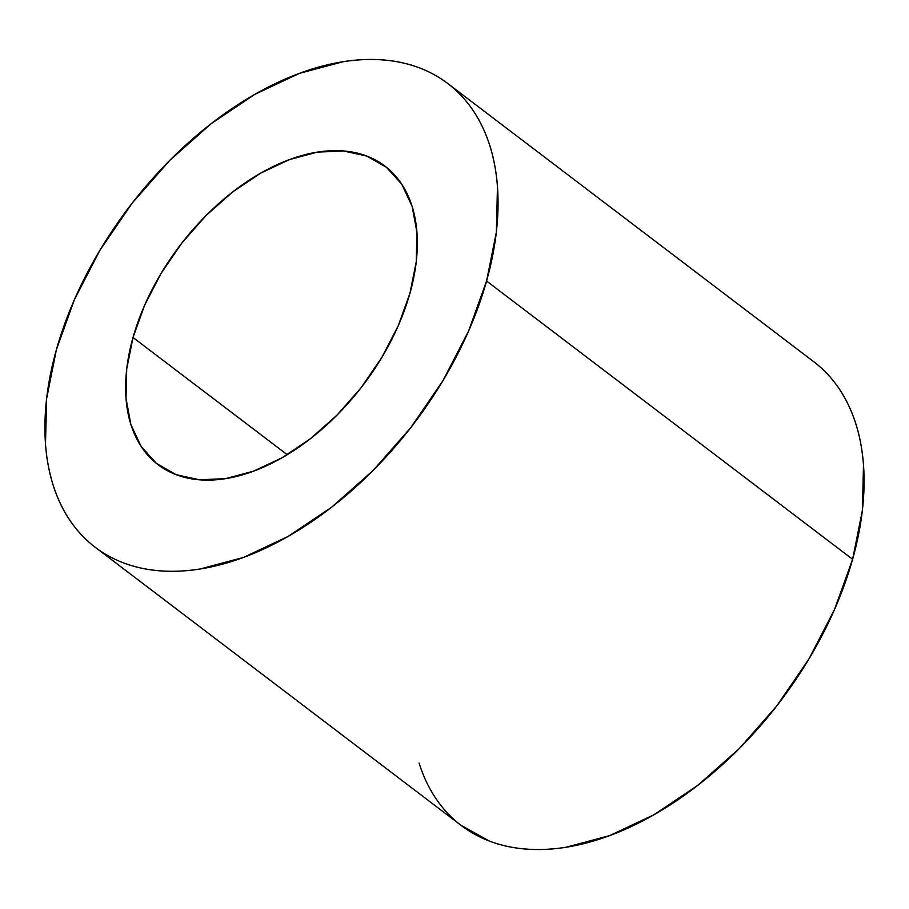 <?xml version="1.0" encoding="UTF-8"?>
<svg xmlns="http://www.w3.org/2000/svg" width="909" height="909" viewBox="0 0 909 909"><rect width="100%" height="100%" fill="white"/><g stroke="black" fill="none" stroke-linecap="round" stroke-linejoin="round"><path stroke-width="1.36" d="M133.021 337.489A187.504 115.136 127.2 0 1 245.407 182.698A187.504 115.136 127.2 0 1 384.95 166.108A187.504 115.136 127.2 0 1 409.948 293.277L416.242 261.849L416.97 232.488L412.107 206.309L401.835 184.322L386.564 167.37L366.861 156.098L343.5 150.962L317.366 152.133L289.471 159.586L260.894 173.017L232.715 191.924L206.025 215.581L181.845 243.067L161.12 273.336L144.633 305.208L133.021 337.489L126.726 368.906L125.999 398.278L130.862 424.458L141.134 446.444L156.405 463.397L176.107 474.657L199.469 479.804L225.602 478.623L253.497 471.18L282.074 457.738L310.253 438.831L336.944 415.186L361.123 387.7L381.848 357.43L398.335 325.547L409.948 293.277A187.504 115.136 127.2 0 1 297.561 448.069A187.504 115.136 127.2 0 1 158.018 464.658A187.504 115.136 127.2 0 1 133.021 337.489L287.233 454.705L133.021 337.489M486.576 281.04A291.266 178.857 127.2 0 1 311.992 521.493A291.266 178.857 127.2 0 1 95.218 547.263A291.266 178.857 127.2 0 1 56.392 349.715L74.436 299.584L100.047 250.066L132.248 203.048L169.801 160.348L211.252 123.613L255.031 94.241L299.436 73.368L342.761 61.801C356.885 59.539 370.418 58.937 383.359 59.971C396.29 61.005 408.391 63.675 419.651 67.959C430.9 72.243 441.104 78.083 450.25 85.457C459.386 92.832 467.294 101.615 473.975 111.784C480.656 121.965 485.974 133.35 489.928 145.951C493.882 158.541 496.394 172.096 497.473 186.618L496.348 232.227L486.576 281.04L468.533 331.171L442.922 380.701L410.72 427.719L373.167 470.407L331.717 507.154L287.937 536.526L243.532 557.399L200.207 568.966C186.084 571.216 172.551 571.829 159.609 570.795C146.679 569.75 134.577 567.091 123.317 562.807C112.068 558.512 101.865 552.683 92.718 545.309C83.583 537.935 75.674 529.152 68.993 518.971C62.312 508.79 56.994 497.405 53.04 484.815C49.086 472.226 46.575 458.67 45.495 444.149L46.62 398.528L56.392 349.715A291.266 178.857 127.2 0 1 230.977 109.262A291.266 178.857 127.2 0 1 447.751 83.503A291.266 178.857 127.2 0 1 486.576 281.04L852.608 559.285L486.576 281.04M95.218 547.263L461.249 825.497A291.266 178.857 -52.8 0 0 678.023 799.738A291.266 178.857 -52.8 0 0 852.608 559.285L834.564 609.416L808.953 658.934L776.752 705.952L739.199 748.652L697.748 785.387L653.969 814.759L609.564 835.632L566.239 847.199C552.115 849.461 538.582 850.063 525.641 849.029C512.71 847.995 500.609 845.325 489.349 841.041L461.045 825.338M816.282 363.691C825.417 371.065 833.326 379.848 840.007 390.029C846.688 400.21 852.006 411.595 855.96 424.185C859.914 436.774 862.425 450.33 863.505 464.851L862.38 510.472L852.608 559.285A291.266 178.857 -52.8 0 0 813.782 361.737L447.751 83.503M458.75 823.543C449.614 816.168 441.706 807.385 435.025 797.216C428.344 787.035 423.026 775.65 419.072 763.049"/></g></svg>
